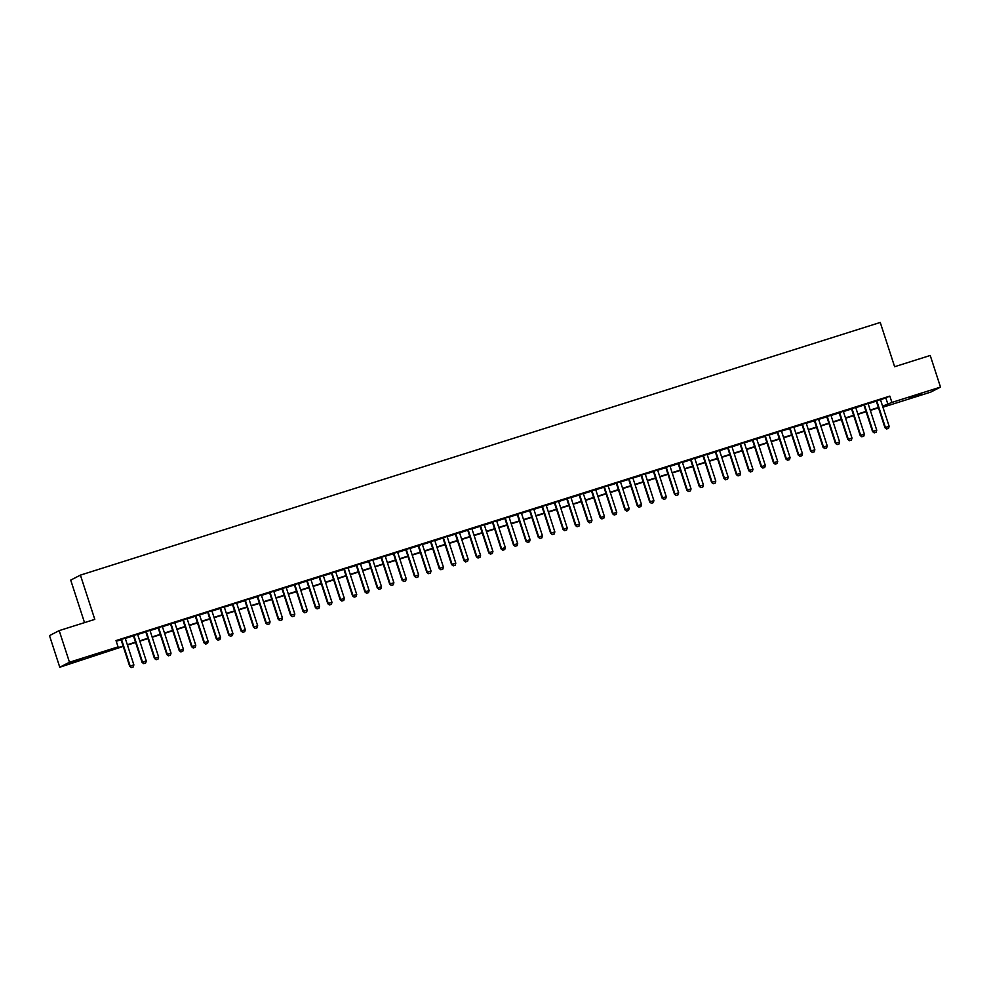 <?xml version="1.0" encoding="UTF-8"?>
<svg xmlns="http://www.w3.org/2000/svg" width="990" height="990" viewBox="0 0 990 990"><rect width="100%" height="100%" fill="white"/><g stroke="black" fill="none" stroke-linecap="round" stroke-linejoin="round"><path stroke-width="1.49" d="M82.764 658.598L70.847 662.855L82.764 658.598M921.603 393.624L909.686 397.881L921.603 393.624M84.521 622.623L70.711 580.115L80.413 575.116L880.246 322.455L894.626 366.721L930.229 355.472L940.5 387.09L930.81 392.089L882.932 407.212M123.23 646.408L59.771 667.235L69.473 662.236L118.07 646.878L114.135 648.908L123.119 646.074M69.473 662.236L59.19 630.618L49.5 635.617L59.771 667.235M125.198 638.166L120.978 639.503M137.573 634.256L133.365 635.592M149.96 630.345L145.74 631.682M162.335 626.435L158.128 627.771M174.723 622.524L170.503 623.861M187.098 618.614L182.89 619.95M199.485 614.703L195.265 616.04M211.86 610.793L207.653 612.117M224.247 606.882L220.028 608.207M236.622 602.972L232.415 604.296M249.01 599.061L244.79 600.386M261.385 595.151L257.177 596.475M273.772 591.24L269.552 592.564M286.16 587.33L281.94 588.654M298.535 583.419L294.327 584.744M310.922 579.509L306.702 580.833M323.297 575.586L319.089 576.923M335.684 571.675L331.464 573.012M348.059 567.765L343.852 569.101M360.447 563.855L356.227 565.191M372.822 559.944L368.614 561.281M385.209 556.034L380.989 557.37M397.584 552.123L393.377 553.46M409.971 548.212L405.752 549.549M422.346 544.302L418.139 545.639M434.734 540.392L430.514 541.728M447.109 536.481L442.901 537.817M459.496 532.571L455.276 533.907M471.871 528.66L467.664 529.984M484.259 524.75L480.039 526.074M496.634 520.839L492.426 522.163M509.021 516.929L504.801 518.253M521.396 513.018L517.188 514.342M533.783 509.108L529.563 510.432M546.158 505.197L541.951 506.521M558.546 501.286L554.326 502.611M570.921 497.376L566.713 498.7M583.308 493.453L579.088 494.79M595.683 489.543L591.476 490.879M608.07 485.632L603.851 486.969M620.458 481.722L616.238 483.058M632.833 477.811L628.625 479.148M645.22 473.901L641 475.237M657.595 469.99L653.388 471.327M669.982 466.08L665.763 467.416M682.357 462.169L678.15 463.506M694.745 458.259L690.525 459.595M707.12 454.348L702.912 455.685M719.507 450.438L715.287 451.774M731.882 446.527L727.675 447.851M744.27 442.617L740.05 443.941M756.645 438.706L752.437 440.03M769.032 434.796L764.812 436.12M781.407 430.885L777.199 432.209M793.794 426.975L789.574 428.299M806.169 423.064L801.962 424.388M818.557 419.154L814.337 420.478M830.932 415.243L826.724 416.567M843.319 411.32L839.099 412.657M855.694 407.41L851.487 408.746M868.082 403.499L863.862 404.836M880.543 399.836L889.849 396.111L116.016 640.567L118.07 646.878M116.238 641.273L121.065 639.75M125.272 638.414L133.44 635.84M137.66 634.503L145.827 631.929M150.035 630.593L158.202 628.019M162.422 626.682L170.589 624.108M174.797 622.772L182.964 620.198M187.184 618.861L195.352 616.287M199.559 614.951L207.727 612.377M211.947 611.04L220.114 608.466M224.322 607.13L232.489 604.556M236.709 603.219L244.876 600.633M249.096 599.309L257.264 596.722M261.471 595.398L269.639 592.812M273.859 591.488L282.026 588.902M286.234 587.577L294.401 584.991M298.621 583.667L306.789 581.081M310.996 579.756L319.164 577.17M323.384 575.846L331.551 573.26M335.759 571.935L343.926 569.349M348.146 568.025L356.313 565.439M360.521 564.102L368.688 561.528M372.908 560.192L381.076 557.618M385.283 556.281L393.451 553.707M397.671 552.37L405.838 549.797M410.046 548.46L418.213 545.886M422.433 544.55L430.601 541.976M434.808 540.639L442.976 538.065M447.195 536.729L455.363 534.154M459.57 532.818L467.738 530.244M471.958 528.908L480.125 526.333M484.333 524.997L492.5 522.411M496.72 521.087L504.888 518.5M509.095 517.176L517.263 514.59M521.482 513.265L529.65 510.679M533.857 509.355L542.025 506.769M546.245 505.445L554.412 502.858M558.62 501.534L566.787 498.948M571.007 497.624L579.175 495.037M583.382 493.713L591.55 491.127M595.77 489.803L603.937 487.216M608.157 485.88L616.325 483.306M620.532 481.969L628.7 479.395M632.919 478.059L641.087 475.485M645.294 474.148L653.462 471.574M657.682 470.238L665.849 467.664M670.057 466.327L678.224 463.753M682.444 462.417L690.612 459.843M694.819 458.506L702.987 455.932M707.207 454.596L715.374 452.022M719.582 450.685L727.749 448.111M731.969 446.775L740.136 444.201M744.344 442.864L752.511 440.278M756.731 438.954L764.899 436.367M769.106 435.043L777.274 432.457M781.494 431.133L789.661 428.546M793.869 427.222L802.036 424.636M806.256 423.312L814.423 420.725M818.631 419.401L826.798 416.815M831.018 415.491L839.186 412.904M843.393 411.58L851.561 408.994M855.781 407.67L863.948 405.083M868.156 403.747L876.323 401.173M880.457 399.589L876.249 400.925M59.19 630.618L94.792 619.381L80.413 575.116M889.849 396.111L891.903 402.435L940.5 387.09M882.597 406.16L891.903 402.435M127.326 644.738L135.494 642.163M139.714 640.827L147.881 638.253M152.089 636.916L160.256 634.343M164.476 633.006L172.644 630.432M176.851 629.096L185.019 626.521M189.238 625.185L197.406 622.611M201.613 621.275L209.781 618.701M214.001 617.364L222.168 614.79M226.376 613.454L234.543 610.867M238.763 609.543L246.931 606.957M251.151 605.633L259.318 603.046M263.526 601.722L271.693 599.136M275.913 597.812L284.081 595.225M288.288 593.901L296.456 591.315M300.675 589.99L308.843 587.404M313.05 586.08L321.218 583.494M325.438 582.169L333.605 579.583M337.813 578.259L345.98 575.673M350.2 574.336L358.368 571.762M362.575 570.426L370.743 567.852M374.963 566.515L383.13 563.941M387.338 562.605L395.505 560.031M399.725 558.694L407.892 556.12M412.1 554.784L420.267 552.21M424.487 550.873L432.655 548.299M436.862 546.963L445.03 544.389M449.25 543.052L457.417 540.478M461.625 539.142L469.792 536.568M474.012 535.231L482.18 532.657M486.387 531.321L494.555 528.734M498.774 527.41L506.942 524.824M511.149 523.5L519.317 520.913M523.537 519.589L531.704 517.003M535.912 515.679L544.079 513.092M548.299 511.768L556.467 509.182M560.674 507.858L568.842 505.271M573.062 503.947L581.229 501.361M585.449 500.037L593.616 497.45M597.824 496.126L605.991 493.54M610.211 492.203L618.379 489.629M622.586 488.293L630.754 485.719M634.974 484.382L643.141 481.808M647.349 480.472L655.516 477.898M659.736 476.561L667.904 473.987M672.111 472.651L680.279 470.077M684.498 468.74L692.666 466.166M696.873 464.83L705.041 462.256M709.261 460.919L717.428 458.345M721.636 457.009L729.803 454.435M734.023 453.098L742.191 450.512M746.398 449.188L754.566 446.601M758.785 445.277L766.953 442.691M771.16 441.367L779.328 438.78M783.548 437.456L791.715 434.87M795.923 433.546L804.09 430.959M808.31 429.635L816.478 427.049M820.685 425.725L828.853 423.138M833.073 421.814L841.24 419.228M845.448 417.904L853.615 415.317M857.835 413.981L866.002 411.407M870.21 410.07L878.377 407.496M882.894 407.088L886.137 405.417L882.709 406.494M878.489 407.831L870.321 410.404M866.114 411.741L857.946 414.315M853.726 415.651L845.559 418.226M841.351 419.562L833.184 422.136M828.964 423.473L820.797 426.046M816.589 427.383L808.422 429.969M804.202 431.293L796.034 433.88M791.827 435.204L783.659 437.79M779.439 439.114L771.272 441.701M767.052 443.025L758.885 445.611M754.677 446.936L746.51 449.522M742.29 450.846L734.122 453.432M729.915 454.757L721.747 457.343M717.527 458.667L709.36 461.253M705.152 462.578L696.985 465.164M692.765 466.5L684.597 469.074M680.39 470.411L672.222 472.985M668.002 474.321L659.835 476.895M655.627 478.232L647.46 480.806M643.24 482.142L635.073 484.716M630.865 486.053L622.698 488.627M618.478 489.963L610.31 492.537M606.103 493.874L597.935 496.448M593.715 497.784L585.548 500.358M581.34 501.695L573.173 504.269M568.953 505.605L560.786 508.179M556.578 509.516L548.411 512.102M544.191 513.426L536.023 516.013M531.816 517.337L523.648 519.923M519.428 521.247L511.261 523.834M507.053 525.158L498.886 527.744M494.666 529.068L486.498 531.655M482.291 532.979L474.123 535.565M469.904 536.889L461.736 539.476M457.529 540.8L449.361 543.386M445.141 544.71L436.974 547.297M432.766 548.633L424.586 551.207M420.379 552.544L412.211 555.118M407.991 556.454L399.824 559.028M395.616 560.365L387.449 562.939M383.229 564.275L375.061 566.849M370.854 568.186L362.686 570.76M358.467 572.096L350.299 574.67M346.092 576.007L337.924 578.581M333.704 579.917L325.537 582.491M321.329 583.828L313.162 586.402M308.942 587.738L300.774 590.312M296.567 591.649L288.399 594.235M284.18 595.559L276.012 598.146M271.805 599.47L263.637 602.056M259.417 603.38L251.25 605.967M247.042 607.291L238.875 609.877M234.655 611.201L226.487 613.788M222.28 615.112L214.112 617.698M209.892 619.022L201.725 621.609M197.517 622.933L189.35 625.519M185.13 626.843L176.963 629.43M172.755 630.766L164.588 633.34M160.368 634.677L152.2 637.251M147.993 638.587L139.825 641.161M135.605 642.498L127.438 645.072M885.914 398.141L887.968 404.464M886.693 428.93L888.55 428.336L886.693 428.93L884.949 427.717L876.212 400.802M880.419 399.477L889.144 426.306L885.419 427.47L876.707 400.653M888.55 428.336L889.144 426.306M884.949 427.717L886.607 428.967M874.306 432.84L876.162 432.246L874.306 432.84L872.574 431.628L863.824 404.712M868.044 403.388L876.756 430.217L873.044 431.38L864.332 404.564M876.162 432.246L876.756 430.217M872.574 431.628L874.232 432.878M861.931 436.751L863.787 436.157L861.931 436.751L860.186 435.538L851.449 408.623M855.657 407.298L864.381 434.127L860.657 435.291L851.945 408.474M863.787 436.157L864.381 434.127M860.186 435.538L861.845 436.788M849.544 440.661L851.4 440.067L849.544 440.661L847.811 439.449L839.062 412.533M843.282 411.209L851.994 438.038L848.282 439.214L839.57 412.385M851.4 440.067L851.994 438.038M847.811 439.449L849.47 440.699M837.169 444.572L839.025 443.978L837.169 444.572L835.424 443.359L826.687 416.443M830.895 415.119L839.619 441.948L835.894 443.124L827.182 416.295M839.025 443.978L839.619 441.948M835.424 443.359L837.082 444.609M824.781 448.482L826.638 447.901L824.781 448.482L823.049 447.27L814.3 420.366M818.52 419.03L827.232 445.859L823.519 447.035L814.807 420.206M826.638 447.901L827.232 445.859M823.049 447.27L824.707 448.519M812.406 452.393L814.263 451.811L812.406 452.393L810.662 451.18L801.925 424.277M806.132 422.94L814.857 449.769L811.132 450.945L802.42 424.116M814.263 451.811L814.857 449.769M810.662 451.18L812.32 452.43M800.019 456.303L801.875 455.722L800.019 456.303L798.287 455.091L789.537 428.187M793.757 426.851L802.469 453.68L798.757 454.856L790.032 428.026M801.875 455.722L802.469 453.68M798.287 455.091L799.945 456.341M787.644 460.214L789.5 459.632L787.644 460.214L785.899 459.001L777.162 432.098M781.37 430.761L790.082 457.59L786.369 458.766L777.657 431.937M789.5 459.632L790.082 457.59M785.899 459.001L787.557 460.251M775.257 464.124L777.113 463.543L775.257 464.124L773.524 462.912L764.775 436.008M768.995 434.672L777.707 461.501L773.994 462.677L765.27 435.848M777.113 463.543L777.707 461.501M773.524 462.912L775.182 464.161M762.882 468.035L764.738 467.453L762.882 468.035L761.137 466.822L752.4 439.919M756.607 438.582L765.32 465.411L761.607 466.587L752.895 439.758M764.738 467.453L765.32 465.411M761.137 466.822L762.795 468.072M750.494 471.945L752.351 471.364L750.494 471.945L748.762 470.745L740.013 443.829M744.232 442.493L752.945 469.322L749.232 470.498L740.508 443.668M752.351 471.364L752.945 469.322M748.762 470.745L750.42 471.983M738.119 475.856L739.976 475.274L738.119 475.856L736.374 474.656L727.638 447.74M731.845 446.403L740.557 473.232L736.845 474.408L728.133 447.579M739.976 475.274L740.557 473.232M736.374 474.656L738.033 475.905M725.732 479.766L727.588 479.185L725.732 479.766L723.999 478.566L715.25 451.65M719.47 450.314L728.182 477.143L724.47 478.318L715.745 451.489M727.588 479.185L728.182 477.143M723.999 478.566L725.658 479.816M713.357 483.677L715.213 483.095L713.357 483.677L711.612 482.476L702.875 455.561M707.083 454.224L715.795 481.053L712.082 482.229L703.37 455.4M715.213 483.095L715.795 481.053M711.612 482.476L713.27 483.726M700.97 487.587L702.826 487.006L700.97 487.587L699.237 486.387L690.488 459.471M694.708 458.135L703.42 484.964L699.707 486.139L690.983 459.311M702.826 487.006L703.42 484.964M699.237 486.387L700.895 487.637M688.595 491.498L690.451 490.916L688.595 491.498L686.85 490.298L678.101 463.382M682.32 462.058L691.032 488.874L687.32 490.05L678.608 463.221M690.451 490.916L691.032 488.874M686.85 490.298L688.508 491.547M676.207 495.421L678.063 494.827L676.207 495.421L674.475 494.208L665.726 467.292M669.933 465.968L678.657 492.785L674.945 493.961L666.221 467.132M678.063 494.827L678.657 492.785M674.475 494.208L676.133 495.458M663.82 499.331L665.688 498.737L663.82 499.331L662.087 498.118L653.338 471.203M657.558 469.879L666.27 496.695L662.558 497.871L653.846 471.042M665.688 498.737L666.27 496.695M662.087 498.118L663.745 499.368M651.445 503.242L653.301 502.648L651.445 503.242L649.712 502.029L640.963 475.113M645.171 473.789L653.895 500.606L650.183 501.782L641.458 474.953M653.301 502.648L653.895 500.606M649.712 502.029L651.37 503.279M639.057 507.152L640.926 506.558L639.057 507.152L637.325 505.94L628.576 479.024M632.796 477.7L641.508 504.529L637.795 505.692L629.083 478.875M640.926 506.558L641.508 504.529M637.325 505.94L638.983 507.189M626.682 511.063L628.539 510.469L626.682 511.063L624.938 509.85L616.201 482.934M620.408 481.61L629.133 508.439L625.42 509.603L616.696 482.786M628.539 510.469L629.133 508.439M624.938 509.85L626.608 511.1M614.295 514.973L616.151 514.379L614.295 514.973L612.562 513.761L603.813 486.845M608.033 485.521L616.745 512.35L613.033 513.513L604.321 486.696M616.151 514.379L616.745 512.35M612.562 513.761L614.221 515.01M601.92 518.884L603.776 518.29L601.92 518.884L600.175 517.671L591.438 490.755M595.646 489.431L604.37 516.26L600.658 517.423L591.933 490.607M603.776 518.29L604.37 516.26M600.175 517.671L601.846 518.921M589.533 522.794L591.389 522.2L589.533 522.794L587.8 521.582L579.051 494.666M583.271 493.342L591.983 520.171L588.27 521.346L579.558 494.517M591.389 522.2L591.983 520.171M587.8 521.582L589.458 522.831M577.158 526.705L579.014 526.111L577.158 526.705L575.413 525.492L566.676 498.589M570.884 497.252L579.608 524.081L575.895 525.257L567.171 498.428M579.014 526.111L579.608 524.081M575.413 525.492L577.083 526.742M564.77 530.615L566.626 530.034L564.77 530.615L563.038 529.403L554.289 502.499M558.509 501.163L567.221 527.992L563.508 529.167L554.796 502.338M566.626 530.034L567.221 527.992M563.038 529.403L564.696 530.652M552.395 534.526L554.251 533.944L552.395 534.526L550.65 533.313L541.914 506.41M546.121 505.073L554.846 531.902L551.121 533.078L542.409 506.249M554.251 533.944L554.846 531.902M550.65 533.313L552.309 534.563M540.008 538.436L541.864 537.855L540.008 538.436L538.275 537.224L529.526 510.32M533.746 508.984L542.458 535.813L538.746 536.988L530.034 510.159M541.864 537.855L542.458 535.813M538.275 537.224L539.934 538.473M527.633 542.347L529.489 541.765L527.633 542.347L525.888 541.134L517.151 514.231M521.359 512.894L530.083 539.723L526.358 540.899L517.646 514.07M529.489 541.765L530.083 539.723M525.888 541.134L527.546 542.384M515.245 546.257L517.102 545.676L515.245 546.257L513.513 545.044L504.764 518.141M508.984 516.805L517.696 543.634L513.983 544.809L505.271 517.98M517.102 545.676L517.696 543.634M513.513 545.044L515.171 546.294M502.871 550.168L504.727 549.586L502.871 550.168L501.126 548.967L492.389 522.052M496.596 520.715L505.321 547.544L501.596 548.72L492.884 521.891M504.727 549.586L505.321 547.544M501.126 548.967L502.784 550.205M490.483 554.078L492.339 553.497L490.483 554.078L488.751 552.878L480.002 525.962M484.221 524.626L492.933 551.455L489.221 552.63L480.509 525.801M492.339 553.497L492.933 551.455M488.751 552.878L490.409 554.128M478.108 557.989L479.964 557.407L478.108 557.989L476.363 556.788L467.627 529.873M471.834 528.536L480.558 555.365L476.834 556.541L468.121 529.712M479.964 557.407L480.558 555.365M476.363 556.788L478.022 558.038M465.721 561.899L467.577 561.318L465.721 561.899L463.988 560.699L455.239 533.783M459.459 532.447L468.171 559.276L464.459 560.451L455.746 533.622M467.577 561.318L468.171 559.276M463.988 560.699L465.647 561.949M453.346 565.81L455.202 565.228L453.346 565.81L451.601 564.609L442.864 537.694M447.072 536.357L455.796 563.186L452.071 564.362L443.359 537.533M455.202 565.228L455.796 563.186M451.601 564.609L453.259 565.859M440.958 569.72L442.815 569.139L440.958 569.72L439.226 568.52L430.477 541.604M434.697 540.268L443.409 567.097L439.696 568.272L430.972 541.443M442.815 569.139L443.409 567.097M439.226 568.52L440.884 569.77M428.583 573.631L430.44 573.049L428.583 573.631L426.839 572.43L418.102 545.515M422.309 544.191L431.021 571.007L427.309 572.183L418.597 545.354M430.44 573.049L431.021 571.007M426.839 572.43L428.497 573.68M416.196 577.554L418.052 576.96L416.196 577.554L414.464 576.341L405.714 549.425M409.934 548.101L418.646 574.918L414.934 576.093L406.209 549.264M418.052 576.96L418.646 574.918M414.464 576.341L416.122 577.591M403.821 581.464L405.677 580.87L403.821 581.464L402.076 580.251L393.339 553.336M397.547 552.012L406.259 578.828L402.546 580.004L393.834 553.175M405.677 580.87L406.259 578.828M402.076 580.251L403.734 581.501M391.434 585.375L393.29 584.781L391.434 585.375L389.701 584.162L380.952 557.246M385.172 555.922L393.884 582.739L390.171 583.914L381.447 557.085M393.29 584.781L393.884 582.739M389.701 584.162L391.359 585.412M379.059 589.285L380.915 588.691L379.059 589.285L377.314 588.072L368.577 561.157M372.785 559.833L381.496 586.662L377.784 587.825L369.072 561.008M380.915 588.691L381.496 586.662M377.314 588.072L378.972 589.322M366.671 593.196L368.528 592.602L366.671 593.196L364.939 591.983L356.19 565.067M360.41 563.743L369.121 590.572L365.409 591.735L356.685 564.919M368.528 592.602L369.121 590.572M364.939 591.983L366.597 593.233M354.296 597.106L356.153 596.512L354.296 597.106L352.551 595.893L343.802 568.978M348.022 567.654L356.734 594.483L353.022 595.646L344.31 568.829M356.153 596.512L356.734 594.483M352.551 595.893L354.21 597.143M341.909 601.017L343.765 600.423L341.909 601.017L340.176 599.804L331.427 572.888M335.635 571.564L344.359 598.393L340.647 599.556L331.922 572.74M343.765 600.423L344.359 598.393M340.176 599.804L341.835 601.054M329.522 604.927L331.39 604.333L329.522 604.927L327.789 603.714L319.04 576.799M323.26 575.475L331.972 602.304L328.259 603.479L319.547 576.65M331.39 604.333L331.972 602.304M327.789 603.714L329.447 604.964M317.147 608.838L319.003 608.256L317.147 608.838L315.414 607.625L306.665 580.722M310.872 579.385L319.597 606.214L315.884 607.39L307.16 580.561M319.003 608.256L319.597 606.214M315.414 607.625L317.072 608.875M304.759 612.748L306.628 612.167L304.759 612.748L303.027 611.535L294.278 584.632M298.497 583.296L307.209 610.125L303.497 611.3L294.785 584.471M306.628 612.167L307.209 610.125M303.027 611.535L304.685 612.785M292.384 616.659L294.24 616.077L292.384 616.659L290.652 615.446L281.903 588.543M286.11 587.206L294.834 614.035L291.122 615.211L282.397 588.382M294.24 616.077L294.834 614.035M290.652 615.446L292.31 616.696M279.997 620.569L281.865 619.988L279.997 620.569L278.264 619.356L269.515 592.453M273.735 591.117L282.447 617.946L278.735 619.121L270.022 592.292M281.865 619.988L282.447 617.946M278.264 619.356L279.923 620.606M267.622 624.48L269.478 623.898L267.622 624.48L265.877 623.267L257.14 596.364M261.348 595.027L270.072 621.856L266.36 623.032L257.635 596.203M269.478 623.898L270.072 621.856M265.877 623.267L267.548 624.517M255.234 628.39L257.091 627.808L255.234 628.39L253.502 627.177L244.753 600.274M248.973 598.938L257.685 625.767L253.972 626.942L245.26 600.113M257.091 627.808L257.685 625.767M253.502 627.177L255.16 628.427M242.859 632.301L244.716 631.719L242.859 632.301L241.115 631.1L232.378 604.185M236.585 602.848L245.31 629.677L241.597 630.853L232.873 604.024M244.716 631.719L245.31 629.677M241.115 631.1L242.785 632.338M230.472 636.211L232.328 635.63L230.472 636.211L228.74 635.011L219.99 608.095M224.21 606.759L232.922 633.588L229.21 634.763L220.498 607.934M232.328 635.63L232.922 633.588M228.74 635.011L230.398 636.261M218.097 640.122L219.953 639.54L218.097 640.122L216.352 638.921L207.615 612.006M211.823 610.669L220.547 637.498L216.835 638.674L208.11 611.845M219.953 639.54L220.547 637.498M216.352 638.921L218.01 640.171M205.71 644.032L207.566 643.451L205.71 644.032L203.977 642.832L195.228 615.916M199.448 614.58L208.16 641.409L204.447 642.584L195.735 615.755M207.566 643.451L208.16 641.409M203.977 642.832L205.635 644.082M193.335 647.943L195.191 647.361L193.335 647.943L191.59 646.742L182.853 619.827M187.06 618.49L195.785 645.319L192.06 646.495L183.348 619.666M195.191 647.361L195.785 645.319M191.59 646.742L193.248 647.992M180.947 651.853L182.804 651.271L180.947 651.853L179.215 650.653L170.466 623.737M174.685 622.413L183.397 649.23L179.685 650.405L170.973 623.576M182.804 651.271L183.397 649.23M179.215 650.653L180.873 651.903M168.572 655.776L170.429 655.182L168.572 655.776L166.827 654.563L158.091 627.648M162.298 626.324L171.022 653.14L167.298 654.316L158.586 627.487M170.429 655.182L171.022 653.14M166.827 654.563L168.486 655.813M156.185 659.687L158.041 659.093L156.185 659.687L154.452 658.474L145.703 631.558M149.923 630.234L158.635 657.051L154.923 658.226L146.211 631.397M158.041 659.093L158.635 657.051M154.452 658.474L156.111 659.724M143.81 663.597L145.666 663.003L143.81 663.597L142.065 662.384L133.328 635.469M137.536 634.145L146.26 660.961L142.535 662.137L133.823 635.308M145.666 663.003L146.26 660.961M142.065 662.384L143.723 663.634M131.423 667.508L133.279 666.913L131.423 667.508L129.69 666.295L120.941 639.379M125.161 638.055L133.873 664.884L130.16 666.047L121.448 639.231M133.279 666.913L133.873 664.884M129.69 666.295L131.348 667.545"/></g></svg>
